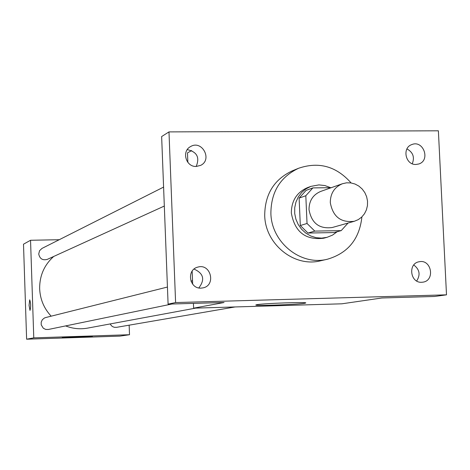 <?xml version="1.0" encoding="UTF-8"?>
<svg xmlns="http://www.w3.org/2000/svg" width="470" height="470" viewBox="0 0 470 470"><rect width="100%" height="100%" fill="white"/><g stroke="black" fill="none" stroke-linecap="round" stroke-linejoin="round"><path stroke-width="0.7" d="M330.287 202.582C330.381 193.399 334.429 187.119 342.436 183.735L346.584 182.812L350.849 182.912L355.009 184.023L358.857 186.091L362.182 188.999L364.82 192.6L366.629 196.707L367.522 201.101L367.452 205.566L366.412 209.861L364.467 213.768L361.706 217.081L358.281 219.625L354.368 221.264C340.903 222.962 332.877 216.735 330.287 202.582M354.368 221.264L332.237 227.521C319.236 229.166 311.493 223.18 309.007 209.561C309.107 200.719 313.02 194.668 320.757 191.402L342.436 183.735M341.214 230.617L334.099 232.556L307.985 233.05L314.8 231.105L341.214 230.617L348.047 223.05M331.291 187.677L312.879 187.9L305.811 195.737L307.033 223.479L314.8 231.105M305.811 195.737L299.114 198.123L306.105 190.379L312.879 187.9M299.114 198.123L300.312 225.518L307.033 223.479M307.985 233.05L300.312 225.518M330.639 187.683L324.923 185.568L318.93 184.898L310.876 186.384L305.958 188.875L301.705 192.436L298.315 196.901L295.947 202.065L294.725 207.681L294.708 213.48L295.889 219.19L298.221 224.531L301.581 229.254L305.823 233.138L310.735 235.987L316.087 237.679L321.615 238.131L327.067 237.321L332.478 235.135L337.225 231.704M327.067 237.321L323.613 238.249C305.494 240.34 294.731 231.922 291.329 212.981C291.453 200.731 296.852 192.277 307.527 187.624L310.876 186.384M361.9 216.893C359.48 239.036 348 253.142 327.473 259.211C300.847 266.179 271.349 242.432 270.885 213.304C271.055 191.971 280.279 176.961 298.567 168.278C318.836 161.38 336.35 166.274 351.113 182.953M327.473 259.211L320.64 260.774C294.314 267.665 265.156 244.212 264.71 215.436C264.88 194.363 274.004 179.534 292.093 170.945L298.567 168.278M421.661 282.276C410.134 283.122 407.731 263.406 419.152 261.761C431.454 258.899 435.408 280.631 422.859 282.164L421.661 282.276M201.054 288.128C189.275 289.003 186.249 269.757 197.747 267.136C210.701 263.012 216.37 285.331 203.017 287.881L201.054 288.128M196.207 166.462C185.909 167.073 181.379 151.193 190.544 146.593C201.983 139.543 212.787 159.718 200.625 165.381L196.207 166.462M415.938 164.471C405.44 165.099 401.862 147.739 411.832 144.566C423.37 139.708 430.767 160.388 418.776 163.989L415.938 164.471M438.381 130.801L168.983 131.9L175.598 302.557L446.5 294.837L438.381 130.801M193.429 303.385L193.617 308.167L224.061 302.51L168.096 304.113L161.645 136.553L168.983 131.9M187.859 162.397L187.489 152.885L191.678 150.553M196.178 166.462C199.897 157.497 197.03 151.91 187.577 149.707L187.195 149.719M198.816 287.934C205.19 279.632 203.598 273.346 194.034 269.087M168.096 304.113L175.598 302.557M193.617 308.167L341.837 303.814L381.899 297.98L434.509 296.47L446.5 294.837M256.925 304.672C263.776 303.326 309.524 301.787 305.582 303.027C303.89 304.302 252.466 306.246 255.98 304.901L256.925 304.672M416.673 280.984C420.609 274.78 419.645 269.451 413.77 264.98M412.255 163.748C414.828 157.238 413.054 152.292 406.944 148.908M192.154 271.137L192.671 284.168M51.171 316.175C43.992 308.461 40.156 299.331 39.656 288.78C39.527 275.796 44.209 265.027 53.703 256.467M195.737 308.103L87.667 328.101C80.147 329.447 72.791 328.718 65.606 325.916M167.438 287.047L45.631 317.561L44.38 318.026L42.335 319.723L41.207 322.15L41.213 324.835L43.299 328.224L45.678 329.423L48.328 329.476L172.008 304.002M164.324 206.048L47.3 259.381C42.594 260.597 39.739 258.794 38.734 253.97L39.562 250.698L42.006 248.407L163.589 187.095M235.1 306.945L116.542 327.337L114.351 327.296L112.8 326.732L111.455 325.751L110.168 323.942M59.232 239.718L30.544 240.27L33.775 337.871L129.508 334.722L129.156 325.17M129.508 334.722L119.921 336.12L26.62 339.199L23.5 244.194L30.544 240.27M26.62 339.199L33.775 337.871M62.486 337.531C64.778 337.031 93.812 336.027 92.332 336.491C92.337 336.937 61.006 338.077 62.269 337.589L62.486 337.531M30.004 310.406L29.064 305.365L29.716 299.819C30.861 303.262 30.961 306.787 30.009 310.406L29.058 305.365L29.716 299.819M192.536 280.755L190.955 281.154"/></g></svg>
